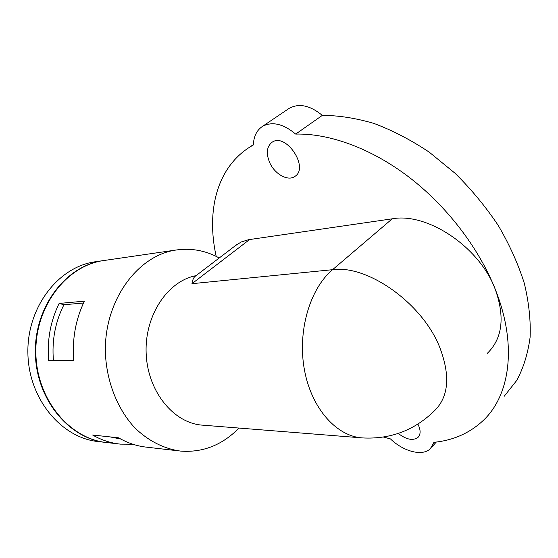 <?xml version="1.0" encoding="UTF-8"?>
<svg xmlns="http://www.w3.org/2000/svg" width="558" height="558" viewBox="0 0 558 558"><rect width="100%" height="100%" fill="white"/><g stroke="black" fill="none" stroke-linecap="round" stroke-linejoin="round"><path stroke-width="0.84" d="M118.526 443.91L107.394 442.62C70.162 439.411 36.723 399.96 35.872 353.416C34.666 306.886 66.332 265.734 103.376 260.593L104.479 260.433M238.95 428.056L235.19 431.732C219.301 446.191 201.096 452.643 180.569 451.087C164.101 448.862 148.191 440.897 134.701 427.714C117.396 409 106.508 381.519 105.378 352.503C104.053 300.762 137.456 255.313 176.133 250.012C191.303 247.864 205.672 250.521 219.224 257.977M73.733 360.649C72.038 339.32 75.595 319.497 84.398 301.174L59.12 303.433C50.478 321.087 46.984 340.171 48.637 360.691L73.733 360.649M178.567 450.857L146.9 447.195C137.108 446.205 127.677 443.08 118.617 437.821L92.649 435.038C101.549 440.123 110.819 443.157 120.458 444.133L132.818 444.224M106.173 442.487C69.08 438.895 36.019 399.347 35.356 352.998C34.345 306.649 65.935 265.803 102.846 260.67L103.948 260.509M104.946 442.341L98.954 441.643C61.938 438.442 28.737 399.472 27.9 353.521C26.707 307.584 58.151 266.933 94.979 261.814L96.074 261.653M487.287 353.374C502.465 338.539 505.123 317.174 495.253 289.295C479.524 246.831 427.065 212.193 392.225 218.82L248.617 239.689L241.209 241.977L235.553 245.541M269.737 162.727C274.78 174.187 287.963 181.524 294.819 176.454C309.627 167.846 285.829 132.051 271.976 142.325C266.661 146.663 265.915 153.457 269.737 162.727M383.444 437.054L390.454 438.909C403.574 451.596 422.476 456.584 430.337 448.716L433.929 442.327C453.256 440.395 469.669 433.134 483.158 420.551C509.963 395.517 517.622 345.165 495.253 289.295C478.785 247.85 446.721 206.021 408.868 177.039C370.924 148.17 329.262 133.271 295.698 134.087C283.171 123.709 272.067 121.163 262.379 126.457C256.687 130.3 253.688 136.466 253.381 144.941L249.349 147.361C216.19 168.711 206.376 211.88 216.183 256.387M504.146 396.34L516.785 380.382C523.502 367.82 527.938 353.465 530.1 337.318C530.811 320.306 528.872 302.276 524.283 283.213C518.138 263.85 509.461 244.599 498.245 225.46C485.718 206.739 471.343 189.364 455.126 173.329L429.235 152.153C411.079 140.051 392.755 130.516 374.279 123.548C356.06 118.15 338.734 115.422 322.308 115.387C309.997 105.309 298.935 102.979 289.121 108.385L288.291 108.95M398.252 433.44C406.315 439.62 412.871 440.966 417.928 437.465C420.83 434.417 420.823 429.974 417.893 424.136M295.698 134.087L322.308 115.387M120.744 439.02L110.038 436.9M53.435 360.684C51.734 340.547 55.235 321.896 63.954 304.731L59.12 303.433M83.512 303.029L63.954 304.731M392.225 218.82L332.568 269.695C309.655 288.925 297.247 331.654 304.494 370.177C311.629 408.763 336.774 436.551 362.672 437.932C390.419 439.362 414.273 430.385 434.236 411.002C448.869 396.871 450.599 375.388 439.425 346.546C421.674 302.548 367.115 264.611 332.568 269.695L191.959 283.687C192.503 280.207 193.486 277.807 194.916 276.496L195.642 275.945M361.228 437.821L203.035 425.189C174.298 423.731 147.898 392.253 146.196 354.1C144.208 315.968 167.47 280.974 195.991 275.68M191.959 283.687L249.621 239.528M103.376 260.593L176.133 250.012M94.979 261.814L102.846 260.67M295.384 176.035L294.819 176.454M418.612 436.719L417.928 437.465M289.121 108.385L262.379 126.457M237.206 244.278L194.916 276.496M253.388 144.585L249.349 147.361M436.286 442.055L431.655 447.237"/></g></svg>
